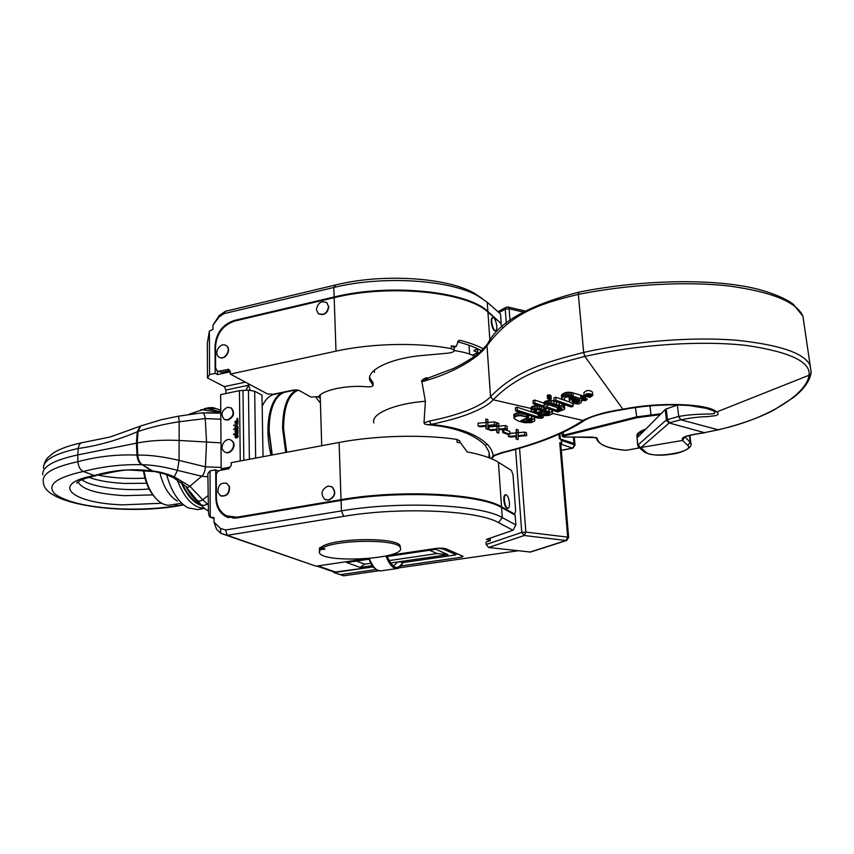 <?xml version="1.0" encoding="UTF-8"?>
<svg xmlns="http://www.w3.org/2000/svg" width="854" height="854" viewBox="0 0 854 854"><rect width="100%" height="100%" fill="white"/><g stroke="black" fill="none" stroke-linecap="round" stroke-linejoin="round"><path stroke-width="1.28" d="M491.53 458.758L494.477 455.63L493.1 455.63L491.263 458.651M490.025 458.15L489.054 453.581C489.801 453.399 488.52 450.656 485.211 445.35L487.271 444.283C490.698 447.923 492.641 451.713 493.1 455.63L502.558 452.374C537.102 443.845 563.886 433.202 582.93 420.446L552.506 413.432M490.1 458.171L489.598 456.079L489.737 458.032M489.139 454.691L488.851 457.691M424.694 424.107L424.224 422.869L424.694 424.107L427.875 424.726C454.638 427.064 473.756 433.949 485.211 445.35M423.979 422.997L425.399 401.252L421.887 381.749C419.944 381.044 426.509 376.486 427.79 378.141M373.838 422.954C370.54 414.083 394.377 403.59 425.399 401.252M374.511 372.387L374.362 370.166M454.296 350.599C462.857 351.795 469.657 353.673 474.707 356.246M803.924 323.292L802.931 316.268C796.59 302.017 772.016 291.929 729.209 286.026C686.862 281.169 629.985 284.136 578.339 294.374L578.265 294.384C540.304 303.586 511.418 312.724 487.004 345.699L486.972 345.742C477.215 359.32 451.841 373.027 427.288 380.147L422.015 381.717L427.833 378.162M422.047 382.592L421.887 381.749M424.118 421.182L424.224 422.869L429.53 421.033C454.424 416.111 480.418 407.625 490.506 396.758C515.741 370.625 545.151 362.342 583.57 352.435L583.656 352.414C635.803 340.789 693.245 336.796 735.924 340.191C779.061 344.642 803.721 352.883 809.88 364.914L811.215 371.842L811.001 373.369L809.048 375.237C806.614 394.292 767.287 419.143 718.065 429.765L704.027 432.743C682.058 436.01 681.407 437.728 682.602 440.45L687.769 445.404C695.423 451.894 652.584 458.94 646.136 452.364L637.81 445.126L637.073 437.878L665.234 409.482L666.44 419.912L637.81 445.126L638.29 446.823L640.746 447.763L638.109 444.838M427.875 424.726L430.886 424.385C444.742 421.598 457.103 418.225 467.981 414.265C480.887 409.226 489.289 404.401 493.185 399.779L493.217 399.747C518.399 374.095 547.19 366.099 584.841 356.428L584.915 356.417C641.717 343.81 704.518 340.468 747.399 345.582C790.206 352.083 810.766 361.925 809.069 375.098M677.756 404.935L666.216 408.959L667.444 419.378L669.461 422.741L680.851 419.805C690.929 417.798 699.522 416.763 706.61 416.699L715.321 415.695C718.502 414.895 718.983 413.635 716.773 411.948C708.382 403.771 660.633 401.519 622.715 409.258L622.449 409.312C606.607 411.564 593.455 415.268 582.983 420.414L584.798 420.2L582.93 420.446M531.263 410.955L531.839 409.867L534.529 408.852L539.643 408.714L546.218 410.326L538.319 413.357L546.592 414.66L549.549 413.656L549.314 412.087L552.015 412.087L552.218 414.009L548.695 415.45L544.436 415.631L539.547 414.905L532.512 412.311L531.263 410.955L531.103 407.379L534.284 405.821L538.65 405.618M549.197 410.71L546.346 411.639L543.56 411.34M584.104 395.327L583.858 392.584L586.751 390.62C589.751 390.417 591.651 390.972 592.473 392.274L592.516 392.68M563.683 404.337L564.515 405.543L564.547 409.237L557.833 411.959L533.216 403.825L532.971 400.761L534.7 400.056L534.946 403.12L544.254 406.216L543.966 402.522L545.065 401.444L548.471 400.473L554.107 400.793M534.7 400.056L543.934 403.141M564.334 399.138L561.708 399.373L561.43 395.413L562.85 393.726L566.693 392.306L571.305 392.424L584.563 396.299M581.606 400.355L581.136 402.693L578.628 403.985L572.116 403.526L569.458 401.775L569.074 398.071L569.949 396.608M547.51 398.508L547.254 395.413L549.368 394.964L550.979 395.68L551.257 398.967L549.282 399.394L547.563 398.69L549.101 398.017L551.257 398.967M572.885 403.75L573.109 406.248L571.305 406.974L554.129 401.038L553.872 397.953L555.655 397.174L561.686 399.277M562.039 399.394L569.661 402.053M429.53 421.033L430.886 424.385C457.232 426.968 476.02 433.608 487.271 444.283M534.561 417.083L534.54 421.075L531.167 422.655L524.794 422.709L519.125 421.342L514.311 418.802L513.798 414.628L516.851 412.962L521.196 412.706M525.285 418.706L528.85 418.887L531.54 417.905M532.074 419.858L531.615 416.122M543.155 415.503L543.304 417.243L542.055 418.246L537.209 417.958L515.592 410.881L515.368 407.87L517.033 407.187L532.384 412.204M509.902 433.384L516.179 432.882L516.275 429.327L518.239 429.989L518.111 435.657L524.73 435.006L526.683 435.657L518.143 436.319L518.047 439.639L516.104 438.988L516.51 436.437L510.393 437.067L508.45 436.415L516.392 435.775L516.489 432.241L518.453 432.903M518.442 432.7L524.505 432.103L526.459 432.754L526.683 435.657M503.945 429.391L509.753 431.366L509.966 434.27L508.76 434.643L502.718 432.604L502.504 429.701L503.326 429.445M489.075 429.829L488.883 426.915L496.825 426.306L496.804 422.719L498.789 423.403L498.747 429.103L505.354 428.484L507.34 429.146L498.8 429.775L498.8 433.138L496.836 432.476L497.156 429.882L491.05 430.501L489.075 429.829L497.028 429.22L497.007 425.644L498.992 426.327M498.982 426.146L505.152 425.559L507.127 426.231L507.34 429.146M478.187 426.082L477.994 423.157L485.937 422.57L485.851 418.983L487.858 419.666L487.858 425.388L494.477 424.79L496.473 425.463L487.922 426.071L487.986 429.455L486.001 428.772L486.289 426.167L480.172 426.765L478.187 426.082L486.139 425.495L486.054 421.919L488.061 422.602M488.05 422.431L494.274 421.855L496.259 422.538L496.473 425.463M493.217 399.747L490.538 396.715L487.004 345.699L487.677 343.746C498.16 322.524 528.509 305.337 578.724 292.196L578.265 294.384M533.825 410.87L536.654 412.792L542.749 410.443L536.696 409.546L533.825 410.87M534.54 410.133L534.679 411.874M533.996 410.518L534.06 411.361M536.066 409.642L537.027 409.536M536.408 409.781L536.654 412.792M548.204 415.492L544.468 414.606M543.176 411.479L543.763 411.564L544.009 414.574M543.763 411.564L544.767 411.628M545.194 411.66L545.439 414.67M542.002 411.927L542.194 414.318M540.219 412.61L540.326 413.923M546.026 408.063L546.218 410.326M545.226 407.796L545.407 410.059M544.436 407.539L544.617 409.813M543.656 407.273L543.838 409.578M541.393 406.525L541.596 409.023M539.408 405.874L539.643 408.714M537.614 405.554L537.849 408.586M535.917 405.586L536.152 408.628M534.284 405.821L534.529 408.852M532.672 406.291L532.917 409.322M531.604 406.846L531.839 409.867M531.103 407.379L531.337 410.411M546.346 411.639L546.592 414.66M547.318 411.511L547.563 414.532M548.204 411.265L548.449 414.286M548.876 410.955L549.133 413.976M549.432 412.258L549.549 413.656M549.709 412.738L549.752 413.325M549.069 409.066L549.314 412.087M551.833 409.984L552.015 412.087M552.164 410.091L552.378 412.621M552.282 410.133L552.538 413.101M535.33 409.824L535.533 412.354M513.798 414.628L514.023 417.606L517.076 415.941L520.31 415.631L528.541 417.318L520.951 420.606L527.953 421.887L530.878 421.428L532.117 420.392M513.969 418.182L514.023 417.606M514.279 414.062L514.492 417.03M515.293 413.475L515.517 416.453M516.851 412.962L517.076 415.941M518.431 412.706L518.656 415.684M520.086 412.642L520.31 415.631M521.847 412.92L522.061 415.738M523.79 413.56L523.972 416.026M526.011 414.286L526.192 416.571M526.79 414.542L526.961 416.805M527.558 414.788L527.74 417.051M528.359 415.055L528.541 417.318M522.829 419.773L522.936 421.182M524.58 419.015L524.772 421.566M526.331 418.844L526.555 421.812M527.729 418.93L527.953 421.887M528.85 418.887L529.074 421.855M529.8 418.738L530.024 421.705M530.644 418.46L530.878 421.428M531.295 418.118L531.53 421.086M531.818 419.367L531.925 420.744M534.092 416.933L534.807 420.115M531.626 419.1L534.262 419.058M534.433 417.04L534.636 419.602M517.033 407.187L517.257 410.198L538.959 417.254L543.304 417.243M515.592 410.881L517.257 410.198M538.095 414.5L538.308 417.072M538.757 414.681L538.959 417.254M539.258 414.82L539.461 417.36M539.653 414.927L539.856 417.392M540.027 414.991L540.219 417.371M540.454 415.076L540.635 417.286M540.934 415.161L541.094 417.136M540.998 415.183L541.158 417.104M541.084 415.193L541.233 417.072M541.18 415.215L541.329 417.03M541.287 415.236L541.425 416.987M541.393 415.257L541.532 416.933M541.5 415.268L541.628 416.88M508.311 434.494L508.45 436.415M516.179 432.882L516.392 435.775M516.275 429.327L516.489 432.241M524.505 432.103L524.73 435.006M515.912 436.501L516.104 438.988M503.721 429.413L503.924 432.22L509.966 434.27M502.718 432.604L503.924 432.22M496.654 429.936L496.836 432.476M496.825 426.306L497.028 429.22M496.804 422.719L497.007 425.644M505.152 425.559L505.354 428.484M485.83 426.221L486.001 428.772M485.937 422.57L486.139 425.495M485.851 418.983L486.054 421.919M494.274 421.855L494.477 424.79M684.791 437.013L682.602 440.45L641.044 447.475L669.461 422.741L666.44 419.912L678.845 416.432C702.33 412.236 718.673 415.866 714.019 411.777M665.234 409.482L666.216 408.959M637.692 445.318L637.073 437.878M690.085 437.045L689.648 435.38M678.845 416.432L680.851 419.805L718.065 429.765M706.61 416.699L715.46 415.663M637.5 437.451C635.44 434.697 638.237 431.868 645.891 428.986M575.02 445.35L573.877 437.045L564.451 437.067C562.647 436.906 562.466 436.554 563.907 436.02L636.828 417.734L660.057 414.692M571.86 437.067L572.468 437.067M559.018 434.152L559.402 438.764L573.984 443.429L573.408 436.874M561.291 450.282L572.5 448.136L574.561 444.902L562.145 440.632L560.843 439.266L561.857 443.109L560.726 443.568M568.657 537.582L567.686 537.134L559.744 442.746L561.857 443.109M523.011 311.988L509.112 308.764L507.97 306.992M524.89 310.941L508.109 307.024L506.134 307.248L505.237 309.201L509.112 308.764L509.998 320.517M519.574 448.329L525.851 532.063L521.751 532.416L524.217 535.511L525.851 532.063L567.686 537.134L566.042 540.507L566.682 540.454L568.647 537.476L560.704 443.322M530.547 552.036L488.584 547.521L486.182 544.521L486.022 542.119L490.345 540.635L486.321 539.461L512.998 530.259L498.437 522.595C477.792 510.308 400.024 506.689 343.735 516.339L227.26 535.33L316.033 566.181L366.046 558.772M477.76 352.521L473.863 350.631L477.471 348.742L477.76 352.521L473.671 354.645L473.746 355.776M490.175 538.127L490.345 540.635M513.414 514.087L514.759 514.012L515.624 510.585L513.008 474.739L511.461 470.469L498.416 462.292C491.648 458.054 481.24 454.584 467.181 451.883L460.573 442.852L457.114 442.319L456.943 439.415L459.836 441.038M514.364 513.937L501.533 506.796C480.29 493.431 399.448 489.289 341.034 499.665L236.793 517.236L226.502 515.795C220.065 512.251 216.692 506.219 216.393 497.701L216.265 475.336C216.478 472.732 217.706 471.088 219.969 470.415L228.723 468.793L231.21 465.494L231.178 462.676L339.091 442.457C375.6 435.497 423.317 434.302 456.943 439.415M498.437 522.595L502.291 517.62L501.586 507.522L515.133 515.037L515.859 524.922L502.291 517.62C481.026 504.65 399.992 500.743 341.419 510.905L225.573 530.003L220.471 528.434L214.023 522.157L214.002 517.577L210.02 517.14C209.081 516.627 208.547 514.311 208.419 510.169L207.864 473.639L210.031 470.853L210.244 517.257M501.586 507.522C480.332 494.178 399.491 490.057 341.056 500.412L236.291 518.047L226.032 516.617C219.574 513.073 216.201 507.03 215.902 498.501L215.731 469.796L218.133 471.312M228.797 517.684L223.855 514.151M234.316 518.261L229.278 516.862M219.521 470.533L218.122 470.789M505.781 494.712L505.237 494.808C504.148 495.192 503.679 496.985 503.839 500.188C504.458 505.237 505.664 507.991 507.479 508.45L508.023 508.365C509.112 507.97 509.582 506.166 509.422 502.963C508.803 497.925 507.586 495.181 505.781 494.712C504.693 495.096 504.234 496.889 504.383 500.092C505.002 505.152 506.219 507.906 508.023 508.365M325.459 499.729L328.747 500.156C335.323 496.804 336.465 492.395 332.174 486.951L331.395 486.545M221.122 495.993C227.036 496.505 229.822 493.345 229.47 486.513L226.385 483.097M328.011 486.075C321.403 489.502 320.303 493.932 324.701 499.344L328.448 500.028C335.024 496.665 336.177 492.267 331.886 486.812L328.011 486.075M229.16 486.385L226.694 483.257C220.642 482.339 217.727 485.424 217.962 492.534L220.503 495.726C226.545 496.558 229.427 493.441 229.16 486.385M215.731 469.796L210.031 470.853M316.033 566.181L220.77 533.312L216.489 529.128L214.023 522.157M226.385 516.787L228.776 517.673M212.966 325.139L219.264 315.532L219.03 317.015L212.966 325.139L212.988 329.334L209.39 331.064L209.593 374.554L207.479 377.906L207.341 343.073L209.39 331.064M223.855 313.674L225.392 311.283L335.771 284.926L333.829 287.478L223.855 313.674L219.03 317.015M335.771 284.926C382.645 273.216 447.304 277.465 474.248 293.21L478.133 296.039C450.207 279.728 382.699 275.308 333.829 287.478L334.149 297L234.242 320.474C222.488 324.509 216.083 333.081 215.016 346.212L215.176 373.337L209.593 374.554M474.248 293.21L481.987 298.334M489.918 340.682L487.922 312.116L500.497 322.972L502.173 327.05M457.573 341.813C467.319 344.29 475.262 347.29 481.4 350.802M457.68 341.557L460.157 340.372L458.737 340.468L456.153 346.446L451.254 345.913L453.837 347.023L454.114 347.877M372.824 382.282L372.931 384.908L369.889 380.468L369.782 377.82L373.038 382.838M230.345 372.814L228.957 372.077L229.15 370.679M318.147 396.961L320.282 398.167M246.24 390.214L250.115 390.203M250.115 389.979L248.343 383.713M262.189 406.291C265.316 399.426 269.405 395.445 274.444 394.345L284.467 392.264C270.569 394.185 263.459 425.132 271.028 455.203M263.021 456.709L261.997 395.114L254.673 391.228L255.666 458.086M240.252 460.979L239.451 390.641L248.45 390.171L254.673 391.228M239.451 390.641L220.652 394.612L221.175 468.803L223.46 469.764M229.972 467.17L221.175 468.803M207.479 377.906L224.367 386.638L245.408 382.144M225.926 393.502L225.894 390.043L224.367 386.638M215.176 373.337L217.514 374.575L228.957 372.077M217.492 370.946L217.514 374.575M228.947 370.721L221.634 372.323L217.546 370.978M221.634 372.323L216.959 370.657L215.624 367.85L215.496 346.767C216.564 333.636 222.979 325.054 234.733 321.029L334.181 297.672C389.776 283.859 467.042 291.876 487.922 312.116M334.149 297C389.744 283.165 466.999 291.193 487.88 311.454L500.69 323.175M478.133 296.039L487.239 302.273L500.487 313.92L501.149 322.929M477.514 351.869L477.311 348.827M225.392 311.283L219.264 315.532M492.907 317.603L491.947 317.987C489.844 319.823 492.769 331.576 495.106 330.712L496.089 330.317C498.16 328.416 495.245 316.759 492.907 317.603L492.47 317.869C490.367 319.706 493.292 331.459 495.63 330.594M460.157 340.372C469.486 342.732 477.237 345.56 483.407 348.848M219.297 371.084L228.648 369.355L230.334 371.383L230.356 374.095L335.996 351.143C371.703 343.233 418.407 342.283 451.424 348.688L454.253 350.193C454.317 351.645 452.342 352.617 448.318 353.129L422.965 355.424C390.299 358.157 365.843 370.284 369.889 380.468M372.931 384.908L373.145 385.218C372.835 386.392 370.946 386.937 367.466 386.851C347.717 384.791 323.09 389.808 318.585 396.608L311.016 397.11L299.146 390.459L293.456 390.054L273.066 394.292L267.377 393.897L230.356 374.095M318.766 313.898C324.178 315.713 327.541 313.354 328.843 306.821L326.538 302.444M219.489 357.314C225.008 360.89 232.053 349.542 226.577 345.902L226.139 345.624M316.407 309.458L318.083 313.386C323.559 315.734 327.05 313.482 328.566 306.629L326.943 302.786C321.467 300.352 317.955 302.572 316.407 309.458M219.179 357.143C224.698 360.719 231.754 349.371 226.267 345.731L225.83 345.443C220.257 341.899 213.265 353.321 218.816 356.908L219.179 357.143M246.23 389.712L248.578 385.165M224.869 419.666L228.061 420.115C233.932 416.944 235.053 412.941 231.434 408.105L230.761 407.742M225.307 452.246C230.302 455.193 236.729 446.14 232.875 441.582L230.89 440.066M236.953 419.581L237.7 418.289M237.572 434.761L238.074 436.938L236.601 437.953L235.405 437.76L234.989 436.309L235.725 435.262L236.526 435.028L236.558 437.376L237.732 436.565L237.572 434.761L238.202 436.063L237.487 437.536L235.704 437.91M236.526 435.028L236.611 437.365M237.337 425.858L238.095 428.494L233.505 429.37L235.202 428.516L234.967 426.904L236.409 425.836L237.818 426.189L238.042 428.473L233.505 429.37M236.067 421.492L235.288 421.961L235.309 423.648L235.042 421.47L237.86 419.987L237.956 422.837L236.771 423.37L235.565 421.577L235.256 423.627M237.86 419.987L238.02 422.869L236.771 423.37M236.473 429.701L236.505 432.049L237.668 431.227L237.508 429.434L238.202 430.758L237.487 432.231L235.704 432.604L234.935 431.772L235.405 430.138L236.537 429.722L236.558 432.028M238.106 432.754L237.839 433.875L233.622 434.718L233.558 434.184L238.031 432.69L237.786 433.843L233.558 434.697M233.857 425.548L234.007 424.918L233.74 425.505M238.02 424.118L234.882 425.26M227.495 407.273C221.613 410.486 220.513 414.5 224.207 419.325L227.602 419.89C233.473 416.72 234.594 412.717 230.975 407.881L227.495 407.273M232.416 441.379L231.114 440.194C226.182 436.81 219.329 445.969 223.257 450.688L224.634 451.926C229.587 455.225 236.355 446.044 232.416 441.379M237.252 418.3L236.932 419.453M237.647 418.962L236.921 419.197M235.608 437.312L236.238 437.429L236.227 435.604L235.33 436.415L235.8 437.408M236.227 435.657L235.448 436.255L235.661 437.333M235.512 428.462L237.636 428.035L237.529 426.594L235.565 426.808L235.512 428.462M237.38 426.488L235.619 426.84L235.544 428.452M236.558 422.538L237.529 422.634L237.337 421.3L236.323 421.406L236.686 422.719M237.295 421.246L236.377 421.428L236.611 422.559M237.754 429.594L237.722 431.932L235.64 432.572M235.544 431.975L236.184 432.103L236.163 430.277L235.277 431.089L235.747 432.071M236.163 430.331L235.33 431.121L235.608 432.007M207.992 503.476L207.319 504.009L207.992 504.735M220.78 411.777L206.946 408.586L215.87 408.554M220.78 412.567L202.505 409.76L206.946 408.586L200.562 409.952M153.09 471.504L128.74 469.946C121.439 470.01 107.689 473.148 105.65 473.65L94.388 475.486L83.286 471.483C80.137 469.881 78.344 466.615 77.938 461.694L77.725 454.926L137.248 443.012C150.005 440.536 164.075 439.693 179.468 440.483L220.994 442.842M207.96 495.63L202.772 499.761L207.319 504.009C203.818 506.166 201.234 505.771 199.548 502.825L197.039 500.102M186.151 486.919C189.94 494.167 194.296 499.344 199.206 502.44M42.721 474.707C42.166 466.679 53.834 460.092 77.725 454.926L78.269 448.467C97.463 445.873 117.115 440.322 137.227 431.825L136.426 443.173L136.95 455.086L137.75 455.086L137.248 443.012L138.028 431.526C149.888 427.427 163.594 424.182 179.159 421.759L205.27 418.567L220.834 419.239M149.13 488.99C122.827 491.285 91.058 487.09 81.877 479.692M43.533 468.355C42.988 460.274 54.571 453.645 78.269 448.467C78.643 445.201 79.87 443.279 81.952 442.703L110.209 436.981L140.12 426.221M182.959 504.597L177.739 505.589C160.371 508.546 141.326 509.646 120.627 508.888C88.336 507.255 66.409 502.259 54.837 493.911C46.415 485.083 55.905 477.599 83.286 471.483C102.715 466.465 122.111 464.213 141.508 464.715C138.924 462.847 137.398 459.644 136.95 455.086C116.881 454.296 97.207 456.506 77.938 461.694C52.777 467.117 41.259 474.002 43.405 482.318C43.81 505.493 126.595 515.41 179.105 505.717L174.355 504.372M181.208 482.467C186.77 495.363 193.602 503.059 201.704 505.579M200.626 504.287C193.388 501.533 187.218 494.487 182.137 483.161M177.13 479.777C184.304 498.362 193.41 507.884 204.437 508.322M166.605 474.6C171.27 491.381 178.433 502.483 188.115 507.906L197.765 509.592L204.544 508.418M177.451 501.063C169.22 496.355 163.349 486.887 159.837 472.636M180.824 503.23L170.576 505.034C166.573 505.707 162.506 504.319 158.396 500.892C150.977 494.135 146.173 484.047 143.984 470.65M155.193 497.668C149.098 491.007 145.18 481.987 143.429 470.607M285.055 392.157L284.467 392.264M272.255 454.979L269.159 431.174C269.042 417.51 271.294 406.952 275.917 399.523C278.671 395.317 281.916 392.808 285.652 392.018L296.178 389.84M273.782 403.483C270.398 410.71 268.775 420.04 268.914 431.473L271.978 455.033M285.738 452.46L282.599 428.548C282.695 407.326 287.435 394.431 296.829 389.883M286.677 452.278L283.571 428.612C283.709 406.963 288.631 394.142 298.356 390.15M316.097 397.58L320.431 403.173M473.703 355.275L471.621 354.848M376.091 569.511L340.415 574.657L343.735 575.809L378.717 570.782M399.042 567.857L517.898 550.787M401.145 565.892L461.651 557.171L461.566 555.676M388.164 555.495L435.284 548.514C440.098 547.926 443.749 548.044 446.247 548.876L463.071 556.349L461.651 557.171M321.531 546.944L321.574 548.599L325.022 549.058L320.133 549.741L319.3 552.559C322.588 563.928 406.739 558.996 400.28 547.756L400.206 546.112C398.69 537.059 333.668 537.646 321.531 546.944L319.279 548.193M400.206 546.112L400.28 547.66M319.257 551.043L319.674 548.556L323.965 548.652M559.744 442.746L560.694 443.183M343.735 575.809L334.277 572.724L332.217 570.995M316.855 566.053L332.227 571.401M225.573 530.003L227.26 535.33L220.77 533.312L220.471 528.434M515.859 524.922L512.998 530.259M489.961 538.201L490.1 540.208M386.905 555.74C392.167 567.654 394.185 565.145 393.929 565.54L397.932 561.921L402.768 562.028C398.103 570.91 392.819 568.839 386.915 555.794L386.979 555.943M390.684 562.978L447.998 554.63L435.85 549.325L387.204 556.52M371.074 563.234L364.658 564.163L360.078 567.43L372.504 565.626M369.216 559.178L346.671 562.519L360.078 567.43M389.114 560.587L437.131 553.552L429.498 550.264M447.998 554.63L437.131 553.552M364.658 564.163L356.385 561.078M340.415 574.657L334.277 572.724M321.552 547.553L319.642 548.535M400.28 547.756C398.765 538.746 333.722 539.354 321.574 548.599M320.133 549.741L320.101 548.727M586.954 393.769C589.986 393.545 591.918 394.089 592.772 395.402L589.762 397.42L584.147 395.712L586.954 393.769M589.57 397.163L592.153 395.434L587.157 394.025L584.755 395.701L589.57 397.163M591.619 394.794L591.32 395.882L588.353 396.01L589.751 396.779L585.727 395.391L587.883 394.644L589.079 395.519L591.705 395.658M589.997 395.797L590.071 396.598M585.641 394.441L585.727 395.391M586.452 394.164L586.527 394.943M586.805 394.089L586.869 394.783M587.146 394.036L587.21 394.687M587.477 393.993L587.531 394.644M587.819 393.972L587.883 394.644M588.16 393.961L588.235 394.697M588.523 393.961L588.598 394.794M588.737 393.972L588.822 394.89M588.897 393.982L588.993 395.007M588.993 393.982L589.1 395.135M589.025 393.993L589.153 395.274M588.662 395.434L586.399 395.327L588.022 395.893L588.641 395.221M588.267 394.986L588.331 395.722M587.936 394.9L588.022 395.893M544.553 401.786L544.799 404.849L548.727 403.547L554.011 403.793L562.071 406.237L564.782 408.618M544.19 402.138L544.799 404.849M545.065 401.444L545.311 404.518M545.77 401.113L546.016 404.188M547.104 400.697L547.35 403.771M548.471 400.473L548.727 403.547M549.933 400.398L550.189 403.472M551.599 400.451L551.844 403.536M553.755 400.718L554.011 403.793M556.285 401.786L556.498 404.316M559.189 402.789L559.391 405.18M561.857 403.707L562.071 406.237M563.448 404.262L563.693 407.177M564.313 404.945L564.569 408.02M533.216 403.825L534.946 403.12M543.966 402.522L544.446 405.202M545.952 406.525L557.47 410.614L561.953 408.991L559.541 406.707L553.531 404.903L548.919 404.764L545.952 406.525M548.855 404.775L557.214 407.561L557.47 410.614M557.214 407.561L560.01 406.952M561.9 408.415L561.953 408.991M561.388 407.838L561.526 409.45M560.352 407.134L560.587 409.909M559.189 407.219L559.445 410.272M558.153 407.443L558.409 410.496M562.156 394.27L562.423 397.388L565.529 395.744L570.013 395.327L583.186 399.416L587.328 399.085L585.759 400.643L581.489 400.334L581.67 401.049M561.708 394.826L561.975 397.932L562.423 397.388M562.85 393.726L563.117 396.843M563.821 393.171L564.088 396.299M565.263 392.616L565.529 395.744M566.693 392.306L566.96 395.434M568.145 392.167L568.422 395.295M569.735 392.199L570.013 395.327M571.305 392.424L571.582 395.551M572.991 392.904L573.269 396.021M580.709 395.615L580.987 398.733M582.001 396.042L582.279 399.16M582.908 396.299L583.186 399.416M583.495 396.405L583.784 399.523M583.987 396.416L584.264 399.533M584.446 396.341L584.723 399.458M584.937 396.576L585.182 399.288M585.225 396.736L585.438 399.149M585.481 396.854L585.673 398.989M585.705 396.95L585.876 398.829M569.276 397.409L569.554 400.515L573.418 397.644L570.568 396.715L566.042 397.025L564.74 397.943L564.366 399.544M569.351 401.177L569.554 400.515M569.874 396.662L570.141 399.768M570.728 396.768L570.931 399.117M571.892 397.11L572.009 398.402M561.43 395.413L561.975 397.932M572.319 399.875L572.137 401.647L576.162 402.939L578.937 402.106L580.058 400.259L574.838 398.135L572.319 399.875M573.055 399.234L575.884 399.832L578.137 399.298M579.919 399.928L579.983 400.665M579.663 399.832L579.781 401.177M579.268 399.693L579.439 401.679M578.702 399.501L578.937 402.106M577.987 399.384L578.265 402.49M577.283 399.64L577.56 402.746M576.589 399.779L576.866 402.885M575.884 399.832L576.162 402.939M575.158 399.8L575.436 402.896M574.336 399.661L574.614 402.757M573.365 399.373L573.642 402.469M572.511 399.715L572.714 402.063M572.02 400.345L572.137 401.647M547.35 395.242L547.606 398.338M547.606 395.082L547.862 398.188M547.958 394.964L548.215 398.071M548.364 394.911L548.62 398.017M548.844 394.911L549.101 398.017M549.368 394.964L549.624 398.06M549.805 395.039L550.061 398.145M550.189 395.146L550.456 398.252M550.584 395.317L550.841 398.423M550.841 395.487L551.097 398.594M550.979 395.68L551.236 398.775M555.655 397.174L555.911 400.27L573.109 406.248M554.129 401.038L555.911 400.27M585.139 419.976L584.841 420.168C591.907 416.069 604.621 412.546 623.004 409.6L622.449 409.312M584.798 420.2C565.263 433.213 538.127 443.995 503.401 452.556L502.558 452.374M427.288 380.147L428.025 378.066L427.384 378.269M486.972 345.742L487.442 344.034M584.915 356.417L583.656 352.414L578.339 294.374L579.033 292.228M583.57 352.435L584.841 356.428L623.121 409.546M531.071 408.49L493.185 399.779L490.506 396.758M538.66 413.219L536.707 412.77M536.44 412.717L531.69 411.628M623.26 409.546C641.002 406.258 658.573 404.711 675.952 404.892L689.146 405.533L706.365 408.361L716.773 411.948L809.048 375.237L810.98 373.529C809.475 381.279 803.827 389.125 794.039 397.078L773.831 410.101C759.174 417.798 740.706 424.374 718.417 429.829M811.215 372.664L802.931 316.268L793.462 304.472C786.523 298.569 766.86 290.2 745.03 286.432C699.33 278.169 633.401 281.158 578.809 292.175L578.724 292.196M680.691 419.848L678.684 416.474L677.425 405.17M704.593 432.7L669.173 422.976L666.152 420.147M718.171 429.808L704.465 432.658M689.402 435.433L690.181 442.308L685.004 436.896M644.418 452.065C650.737 455.278 659.683 456.004 671.265 454.243C680.98 453.314 693.576 447.592 690.779 443.119L690.181 442.308L687.769 445.404M639.08 447.507L643.702 451.435L646.136 452.364M689.957 435.882L690.907 444.24M704.828 432.711L704.39 432.807C684.033 435.679 683.307 437.878 684.065 437.686L684.524 437.173M639.507 447.87L626.163 450.314C607.899 448.617 598.248 444.635 597.224 438.38L592.751 437.067L573.931 437.067M564.345 437.056L562.188 436.084L563.501 435.22L636.411 416.901L661.028 413.71M650.983 415.45L650.022 405.874M644.332 430.555C639.134 432.807 636.935 435.028 637.724 437.205L637.724 437.227M562.145 440.632L562.039 439.308M639.539 447.891L626.046 450.336C609.628 448.98 599.903 445.393 596.861 439.564L596.476 437.782L597.224 438.38M498.992 312.607L505.237 309.201L506.294 323.452M515.613 449.439L521.751 532.416L486.182 544.521M488.584 547.521L524.217 535.511L566.042 540.507L529.854 552.111M501.533 506.796L498.416 462.292M341.034 499.665L339.091 442.457M238.138 517.727L236.793 517.236M343.735 516.339L341.419 510.905L341.056 500.412M453.837 347.023L454.638 346.585M235.031 320.955L234.242 320.474M487.239 302.273L487.88 311.454M474.023 350.546L474.066 351.154M335.996 351.143L334.181 297.672M451.254 345.913L451.424 348.688M229.011 369.835L227.847 369.206M225.894 390.043L248.482 385.25M243.828 460.306L242.974 390.267M248.45 390.171L249.379 459.26M201.736 412.877L220.791 413.155L201.693 412.877L177.856 416.272C178.625 416.336 179.062 418.161 179.159 421.759L179.062 460.391L205.44 466.85L206.54 442.02L205.27 418.567C204.811 414.66 203.615 412.76 201.693 412.877L201.544 412.888M161.748 503.252L123.189 504.842C72.227 503.604 48.251 483.866 94.388 475.486C113.731 469.946 132.818 468.43 151.649 470.938L142.234 464.725C139.693 462.857 138.199 459.655 137.75 455.086C149.61 454.883 163.392 456.655 179.062 460.391L177.472 470.351L201.715 476.222C203.743 474.536 204.981 471.408 205.44 466.85L221.175 467.426M153.667 471.568L142.234 464.725C152.354 464.896 164.096 466.764 177.472 470.351L174.248 476.82L189.876 486.278L201.715 476.222L207.885 476.799M173.362 477.642L185.126 485.777C186.46 487.549 188.04 487.719 189.876 486.278L202.772 499.761C199.943 501.565 197.776 501.405 196.271 499.302L185.894 486.631M193.057 413.72L189.876 414.019L202.505 409.76L189.289 414.147M140.269 426.157L137.227 431.825L138.028 431.526L140.632 426.05M152.247 471.002C158.961 471.557 166.295 473.49 174.248 476.82L173.148 477.525L164.224 473.799L152.247 471.002M96.224 475.657C77.778 479.425 75.718 483.727 77.052 483.097L78.13 481.816C81.664 489.395 97.142 494.007 124.545 495.651L152.834 494.893M146.6 483.257L124.727 483.46C109.995 482.723 98.039 480.685 88.848 477.343M560.768 444.144L572.799 448.201L575.009 445.212L574.304 437.099M402.896 562.594L455.097 555.015L456.89 553.606M317.934 565.892L335.601 572.052L337.618 572.063M337.351 572.105L373.422 566.864M455.801 554.598L443.247 549.058L438.017 548.225M443.247 549.058L444.229 548.375M335.601 572.052L317.699 565.935M369.344 558.495C372.675 567.003 376.475 571.123 380.745 570.888L397.195 568.529C393.011 568.753 389.253 564.579 385.944 556.018M335.782 573.205L335.75 572.148M636.828 417.734L635.451 407.529M563.245 432.209L563.907 436.02M572.137 437.099L564.451 437.067M489.075 455.545L489.054 453.581M487.26 344.333L480.663 351.464C471.846 359.491 453.986 368.448 452.684 368.789L428.025 378.066M494.477 455.63L503.401 452.556M560.331 438.924L559.893 433.757M596.434 437.622L574.069 437.099M497.978 311.71L506.027 307.312M228.424 517.503L226.032 516.617M459.943 442.746L459.815 440.664M514.759 514.012L513.617 514.193M210.949 517.471L214.012 518.57M456.153 346.446L454.093 347.514M454.253 350.193L454.082 347.429M373.145 385.218L373.027 382.592M229.737 371.341L230.334 371.661M220.77 410.155L214.343 408.052C212.977 407.337 208.686 407.411 204.608 408.671M200.338 503.913C202.003 506.443 204.704 508.845 208.44 511.108M220.791 413.122L206.924 412.706M177.856 416.272L161.374 419.709L141.091 425.836M144.966 478.176C128.047 478.945 112.504 477.962 98.349 475.23M43.928 465.024C44.995 461.395 46.479 458.758 48.39 457.114L53.674 452.791C60.314 448.66 69.74 445.297 81.952 442.703M179.105 505.717L183.45 504.917M561.302 450.41L572.799 448.201M530.483 552.058L566.682 540.454M402.885 562.626L455.214 555.025L457.136 553.712M335.206 572.031L373.444 566.896M380.745 570.888C375.44 570.44 371.511 566.319 368.971 558.537M397.195 568.529C399.266 568.508 401.22 566.383 403.056 562.156M469.615 354.09L469.038 345.262M320.186 394.964L321.712 445.713M562.178 435.946L561.911 432.839M592.473 392.274L592.772 395.402"/></g></svg>
